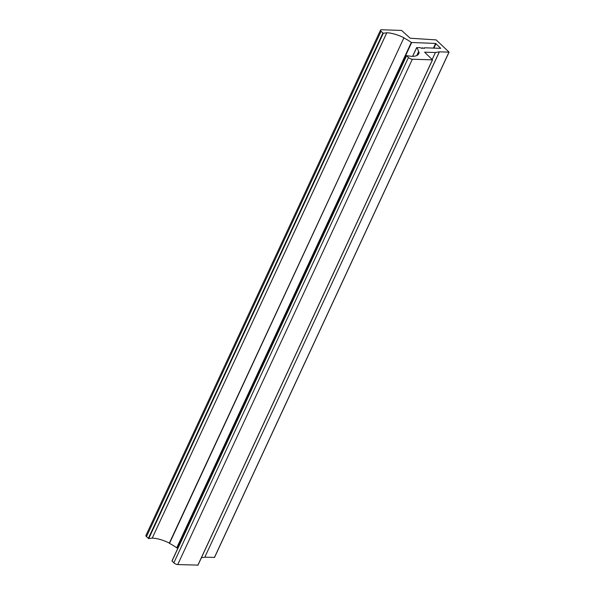 <?xml version="1.0" encoding="UTF-8"?>
<svg xmlns="http://www.w3.org/2000/svg" width="595" height="595" viewBox="0 0 595 595"><rect width="100%" height="100%" fill="white"/><g stroke="black" fill="none" stroke-linecap="round" stroke-linejoin="round"><path stroke-width="0.89" d="M381.053 31.312A3.012 1.145 -155.1 0 1 380.503 30.122L145.931 535.463A3.012 1.145 24.9 0 0 146.474 536.66L381.053 31.312L383.321 33.246L386.81 32.77A21.688 8.241 -155.1 0 1 403.931 37.738L169.486 543.406A21.085 8.01 -155.1 0 1 176.722 547.831L177.979 547.995M433.457 48.098L435.622 43.435L411.294 42.483L176.722 547.831M435.622 43.435L440.754 48.344L424.51 47.793L424.213 48.463L422.51 47.838L422.026 48.388L419.958 47.637L416.693 47.652A21.085 8.01 -155.1 0 1 418.516 51.847L416.812 55.521M172.081 560.936L173.852 562.855A3.012 1.145 24.9 0 0 177.749 564.566L197.897 565.109M169.56 543.25L169.359 543.079A21.688 8.241 -155.1 0 0 152.231 538.118L386.765 32.777M146.474 536.66L148.75 538.594L152.194 538.118M197.934 565.213L432.513 59.864L424.614 52.181L435.414 52.509L439.385 51.854L204.814 557.195L214.46 557.389M204.814 557.195L439.341 51.854M201.393 557.76L204.769 557.203M439.385 51.854L449.069 52.137L436.135 39.895L410.171 38.221L401.61 30.434L381.521 29.75A3.012 1.145 -155.1 0 0 380.503 30.122M404.065 38.058A21.085 8.01 -155.1 0 1 411.294 42.483M417.244 55.29L418.516 51.847M418.791 51.951L419.073 52.181A21.688 8.241 -155.1 0 1 418.776 53.691A21.688 8.241 -155.1 0 1 411.45 56.347L406.526 55.625L408.43 57.507L173.852 562.855M432.513 59.864L412.32 59.217A3.012 1.145 -155.1 0 1 408.43 57.507M432.178 59.478L435.414 52.509M411.643 42.617L177.065 547.965M436.009 43.606L433.919 48.113M197.838 565.25L432.409 59.902M412.32 59.217L177.749 564.566M417.816 54.896L419.073 52.181M412.655 56.354L416.693 47.652M403.931 37.738L169.359 543.079M152.231 538.118L386.81 32.77M383.321 33.246L148.75 538.594M214.393 557.522L448.972 52.174M172.007 561.092L406.586 55.744M424.094 48.5L424.406 47.838L424.094 48.5M382.897 33.075L148.319 538.423M421.922 48.426L422.197 47.823L421.922 48.426M171.955 560.973L406.526 55.625M412.595 56.354L416.671 47.563M214.498 557.485L449.069 52.137"/></g></svg>
